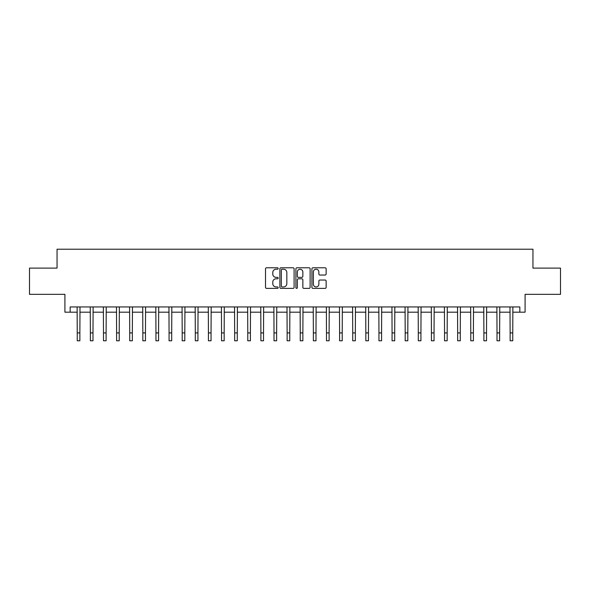 <?xml version="1.0" encoding="UTF-8"?>
<svg xmlns="http://www.w3.org/2000/svg" width="590" height="590" viewBox="0 0 590 590"><rect width="100%" height="100%" fill="white"/><g stroke="black" fill="none" stroke-linecap="round" stroke-linejoin="round"><path stroke-width="0.89" d="M278.207 268.502A0.723 0.723 0 0 0 277.492 267.779L266.547 267.779A1.032 1.032 0 0 0 265.515 268.811L265.515 287.352A1.032 1.032 0 0 0 266.547 288.377L277.492 288.377A0.723 0.723 0 0 0 278.207 287.655A0.723 0.723 0 0 0 277.492 286.939L276.076 286.939A3.297 3.297 0 0 1 272.779 283.643L272.779 282.094A3.297 3.297 0 0 1 276.076 278.797L277.492 278.797A0.723 0.723 0 0 0 278.207 278.082A0.723 0.723 0 0 0 277.492 277.359L276.076 277.359A3.297 3.297 0 0 1 272.779 274.062L272.779 272.514A3.297 3.297 0 0 1 276.076 269.217L277.492 269.217A0.723 0.723 0 0 0 278.207 268.502M325.105 275.043A1.032 1.032 0 0 0 326.137 274.011L326.137 268.811A1.032 1.032 0 0 0 325.105 267.779L312.951 267.779A1.032 1.032 0 0 0 311.918 268.811L311.918 287.352A1.032 1.032 0 0 0 312.951 288.377L325.105 288.377A1.032 1.032 0 0 0 326.137 287.352L326.137 281.069A1.032 1.032 0 0 0 325.105 280.036L319.905 280.036A1.032 1.032 0 0 0 318.873 281.069L318.873 284.181A2.758 2.758 0 0 1 316.115 286.939A2.758 2.758 0 0 1 313.364 284.181L313.364 271.975A2.758 2.758 0 0 1 316.115 269.217A2.758 2.758 0 0 1 318.873 271.975L318.873 274.011A1.032 1.032 0 0 0 319.905 275.043L325.105 275.043M70.166 312.184L70.166 306.94L519.834 306.94L519.834 312.184L525.085 312.184L525.085 294.344L560.5 294.344L560.5 268.111L532.954 268.111L532.954 249.216L57.046 249.216L57.046 268.111L29.5 268.111L29.5 294.344L64.915 294.344L64.915 312.184L77.246 312.184M294.1 268.811A1.032 1.032 0 0 0 293.068 267.779L280.914 267.779A1.032 1.032 0 0 0 279.881 268.811L279.881 287.352A1.032 1.032 0 0 0 280.914 288.377L293.068 288.377A1.032 1.032 0 0 0 294.1 287.352L294.1 268.811M296.932 267.779L309.086 267.779A1.032 1.032 0 0 1 310.119 268.811L310.119 287.352A1.032 1.032 0 0 1 309.086 288.377L303.887 288.377A1.032 1.032 0 0 1 302.854 287.352L302.854 279.83A1.032 1.032 0 0 0 301.822 278.797L298.37 278.797A1.032 1.032 0 0 0 297.345 279.83L297.345 287.655A0.723 0.723 0 0 1 296.623 288.377A0.723 0.723 0 0 1 295.9 287.655L295.9 268.811A1.032 1.032 0 0 1 296.932 267.779M79.871 312.184L90.366 312.184M92.991 312.184L103.486 312.184M106.104 312.184L116.599 312.184M119.224 312.184L129.719 312.184M132.344 312.184L142.839 312.184M145.457 312.184L155.952 312.184M158.577 312.184L169.072 312.184M171.697 312.184L182.192 312.184M184.81 312.184L195.305 312.184M197.93 312.184L208.425 312.184M211.05 312.184L221.545 312.184M224.163 312.184L234.658 312.184M237.283 312.184L247.778 312.184M250.403 312.184L260.891 312.184M263.516 312.184L274.011 312.184M276.636 312.184L287.131 312.184M289.756 312.184L300.244 312.184M302.869 312.184L313.364 312.184M315.989 312.184L326.484 312.184M329.109 312.184L339.597 312.184M342.222 312.184L352.717 312.184M355.342 312.184L365.837 312.184M368.455 312.184L378.95 312.184M381.575 312.184L392.07 312.184M394.695 312.184L405.19 312.184M407.808 312.184L418.303 312.184M420.928 312.184L431.423 312.184M434.048 312.184L444.543 312.184M447.161 312.184L457.656 312.184M460.281 312.184L470.776 312.184M473.401 312.184L483.896 312.184M486.514 312.184L497.009 312.184M499.634 312.184L510.129 312.184M512.754 312.184L519.834 312.184M282.05 269.217A0.723 0.723 0 0 0 281.327 269.94L281.327 286.216A0.723 0.723 0 0 0 282.05 286.939L283.539 286.939A3.297 3.297 0 0 0 286.836 283.643L286.836 272.514A3.297 3.297 0 0 0 283.539 269.217L282.05 269.217M302.854 272.027A2.758 2.758 0 0 0 300.096 269.269A2.758 2.758 0 0 0 297.345 272.027L297.345 276.327A1.032 1.032 0 0 0 298.37 277.359L301.822 277.359A1.032 1.032 0 0 0 302.854 276.327L302.854 272.027M77.12 306.94L77.246 332.908L79.871 332.908L79.997 306.94M77.246 332.908L77.246 340.784L79.871 340.784L79.871 332.908M90.241 306.94L90.366 332.908L92.991 332.908L93.117 306.94M90.366 332.908L90.366 340.784L92.991 340.784L92.991 332.908M103.361 306.94L103.486 332.908L106.104 332.908L106.23 306.94M103.486 332.908L103.486 340.784L106.104 340.784L106.104 332.908M116.473 306.94L116.599 332.908L119.224 332.908L119.35 306.94M116.599 332.908L116.599 340.784L119.224 340.784L119.224 332.908M129.594 306.94L129.719 332.908L132.344 332.908L132.47 306.94M129.719 332.908L129.719 340.784L132.344 340.784L132.344 332.908M142.714 306.94L142.839 332.908L145.457 332.908L145.583 306.94M142.839 332.908L142.839 340.784L145.457 340.784L145.457 332.908M155.826 306.94L155.952 332.908L158.577 332.908L158.703 306.94M155.952 332.908L155.952 340.784L158.577 340.784L158.577 332.908M168.947 306.94L169.072 332.908L171.697 332.908L171.823 306.94M169.072 332.908L169.072 340.784L171.697 340.784L171.697 332.908M182.067 306.94L182.192 332.908L184.81 332.908L184.935 306.94M182.192 332.908L182.192 340.784L184.81 340.784L184.81 332.908M195.179 306.94L195.305 332.908L197.93 332.908L198.056 306.94M195.305 332.908L195.305 340.784L197.93 340.784L197.93 332.908M208.3 306.94L208.425 332.908L211.05 332.908L211.168 306.94M208.425 332.908L208.425 340.784L211.05 340.784L211.05 332.908M221.42 306.94L221.545 332.908L224.163 332.908L224.289 306.94M221.545 332.908L221.545 340.784L224.163 340.784L224.163 332.908M234.532 306.94L234.658 332.908L237.283 332.908L237.409 306.94M234.658 332.908L234.658 340.784L237.283 340.784L237.283 332.908M247.653 306.94L247.778 332.908L250.403 332.908L250.521 306.94M247.778 332.908L247.778 340.784L250.403 340.784L250.403 332.908M260.773 306.94L260.891 332.908L263.516 332.908L263.642 306.94M260.891 332.908L260.891 340.784L263.516 340.784L263.516 332.908M273.885 306.94L274.011 332.908L276.636 332.908L276.762 306.94M274.011 332.908L274.011 340.784L276.636 340.784L276.636 332.908M287.006 306.94L287.131 332.908L289.756 332.908L289.874 306.94M287.131 332.908L287.131 340.784L289.756 340.784L289.756 332.908M300.126 306.94L300.244 332.908L302.869 332.908L302.995 306.94M300.244 332.908L300.244 340.784L302.869 340.784L302.869 332.908M313.238 306.94L313.364 332.908L315.989 332.908L316.115 306.94M313.364 332.908L313.364 340.784L315.989 340.784L315.989 332.908M326.358 306.94L326.484 332.908L329.109 332.908L329.227 306.94M326.484 332.908L326.484 340.784L329.109 340.784L329.109 332.908M339.479 306.94L339.597 332.908L342.222 332.908L342.348 306.94M339.597 332.908L339.597 340.784L342.222 340.784L342.222 332.908M352.591 306.94L352.717 332.908L355.342 332.908L355.468 306.94M352.717 332.908L352.717 340.784L355.342 340.784L355.342 332.908M365.712 306.94L365.837 332.908L368.455 332.908L368.58 306.94M365.837 332.908L365.837 340.784L368.455 340.784L368.455 332.908M378.832 306.94L378.95 332.908L381.575 332.908L381.7 306.94M378.95 332.908L378.95 340.784L381.575 340.784L381.575 332.908M391.944 306.94L392.07 332.908L394.695 332.908L394.821 306.94M392.07 332.908L392.07 340.784L394.695 340.784L394.695 332.908M405.065 306.94L405.19 332.908L407.808 332.908L407.933 306.94M405.19 332.908L405.19 340.784L407.808 340.784L407.808 332.908M418.177 306.94L418.303 332.908L420.928 332.908L421.053 306.94M418.303 332.908L418.303 340.784L420.928 340.784L420.928 332.908M431.297 306.94L431.423 332.908L434.048 332.908L434.174 306.94M431.423 332.908L431.423 340.784L434.048 340.784L434.048 332.908M444.418 306.94L444.543 332.908L447.161 332.908L447.286 306.94M444.543 332.908L444.543 340.784L447.161 340.784L447.161 332.908M457.53 306.94L457.656 332.908L460.281 332.908L460.406 306.94M457.656 332.908L457.656 340.784L460.281 340.784L460.281 332.908M470.65 306.94L470.776 332.908L473.401 332.908L473.527 306.94M470.776 332.908L470.776 340.784L473.401 340.784L473.401 332.908M483.771 306.94L483.896 332.908L486.514 332.908L486.639 306.94M483.896 332.908L483.896 340.784L486.514 340.784L486.514 332.908M496.883 306.94L497.009 332.908L499.634 332.908L499.76 306.94M497.009 332.908L497.009 340.784L499.634 340.784L499.634 332.908M510.003 306.94L510.129 332.908L512.754 332.908L512.88 306.94M510.129 332.908L510.129 340.784L512.754 340.784L512.754 332.908"/></g></svg>
